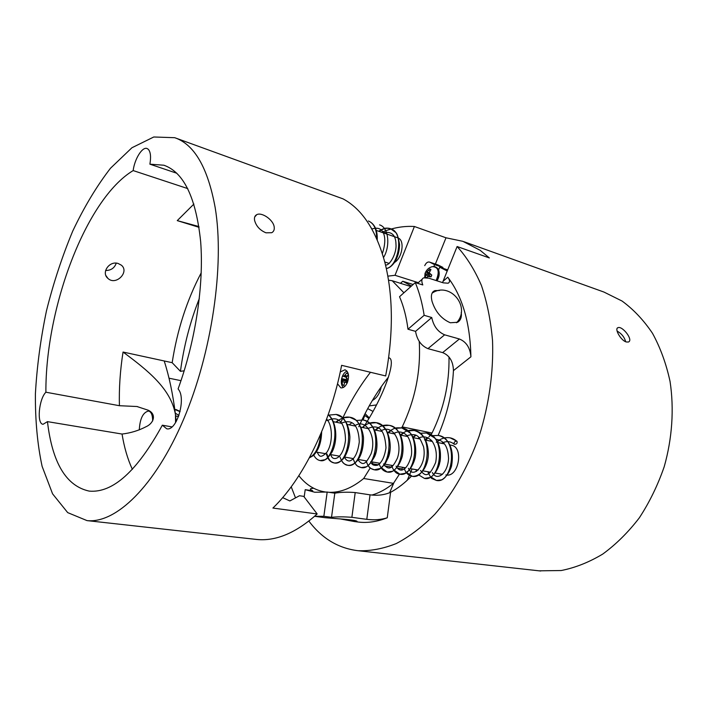 <?xml version="1.0" encoding="UTF-8"?>
<svg xmlns="http://www.w3.org/2000/svg" width="708" height="708" viewBox="0 0 708 708"><rect width="100%" height="100%" fill="white"/><g stroke="black" fill="none" stroke-linecap="round" stroke-linejoin="round"><path stroke-width="1.06" d="M437.04 280.837C439.261 277.023 439.783 273.394 438.588 269.96L439.703 267.208L447.686 269.881M438.916 269.164L437.942 268.845M380.727 389.037L381.32 386.559C379.789 393.506 376.798 398.135 372.364 400.462M373.01 411.41L367.7 408.622M369.204 405.914L376.497 404.932M387.524 379.966L387.382 378.391M447.235 271.014L439.703 267.208M442.624 268.19L442.934 267.42L438.031 264.96L429.429 262.057C427.561 261.721 426.004 262.916 424.747 265.642M442.934 267.42L434.606 264.642L429.721 262.172M411.463 286.005L402.781 281.271L400.436 283.306M364.319 415.03L368.886 418.525M417.729 283.173L417.977 282.563M363.018 419.95L364.824 415.419M437.464 264.765L438.031 264.96M434.606 264.642L433.898 266.394M365.045 413.605L369.284 417.862M199.063 227.33L177.257 220.622L198.948 226.551M175.566 422.632L175.469 414.614C170.955 388.949 148.353 370.788 123.042 352.044L164.212 360.965C169.194 376.444 172.947 394.329 175.469 414.614L176.248 421.49M201.231 272.784C186.868 300.192 177.177 330.167 172.168 362.691L180.443 371.328L184.195 370.797M164.212 360.965L172.168 362.691M187.762 188.602L133.166 170.575C85.863 198.975 45.462 307.785 45.887 392.214L119.422 405.711C118.953 388.391 120.156 370.496 123.042 352.044M177.257 220.622L193.912 204.046M118.094 263.464L121.36 265.173C129.794 271.854 115.908 286.129 107.908 278.386C100.925 272.739 109.342 260.571 118.094 263.464M119.422 405.711L136.936 406.516L148.122 410.189C156.804 414.038 153.84 423.278 146.14 426.676C138.662 430.588 130.626 433.039 122.05 434.048L47.454 421.632L43.073 424.287C36.586 424.057 38.852 399.1 45.887 392.214M164.637 165.486L163.893 165.23C183.761 172.212 196.01 197.638 200.647 241.516C204.054 284.51 195.567 341.141 178.089 388.922L178.513 389.48C186.346 399.073 176.549 431.526 166.716 428.774L162.336 425.198L171.973 426.897M133.166 170.575C134.617 158.937 142.308 146.538 147.034 148.503L148.335 149.335C150.6 151.972 151.123 156.919 149.892 164.167L176.841 173.265M215.17 207.586C224.737 264.854 212.037 352.885 183.416 419.756C154.795 486.768 115.687 523.725 87.022 520.61L67.694 512.619L52.578 493.839L42.117 466.368C37.435 444.536 35.205 420.366 35.4 393.843C36.922 366.585 40.613 338.893 46.48 310.768C53.472 282.89 62.233 256.314 72.756 231.038C84.163 206.984 96.739 186.054 110.492 168.247L131.936 147.742L153.778 136.989L174.734 137.697C194.373 144.405 207.851 167.699 215.17 207.586M163.893 165.23L149.892 164.167M47.454 421.632C52.312 462.944 66.233 486.104 89.235 491.113C112.793 493.193 137.166 471.218 162.336 425.198M132.369 469.36C127.661 459.156 124.219 447.385 122.05 434.048M274.155 226.675C273.031 219.56 261.703 211.984 256.792 214.639C254.862 215.621 254.128 217.515 254.57 220.33C256.146 226.126 259.942 230.286 265.978 232.817L271.73 232.711C273.819 231.569 274.624 229.551 274.155 226.675M142.759 526.805L126.396 524.982M116.254 263.164C114.51 268.049 110.961 270.491 105.607 270.491M255.269 539.301L256.73 539.461C275.987 541.39 296.139 532.894 317.166 513.964L272.916 508.061C303.095 479.042 330.388 423.897 341.619 365.328L385.692 375.948C393.48 333.565 393.214 295.749 384.895 262.518C376.054 230.312 362.107 209.099 343.07 198.877L175.584 138.007M169.008 378.196L181 380.674M282.642 497.627L289.864 500.945L299.475 495.742L303.723 496.361L317.166 513.964M199.329 298.519C190.098 321.857 183.806 346.124 180.443 371.328M499.813 566.462L503.158 566.834M626.235 341.964C620.721 340.398 614.199 328.565 617.969 327.689C622.376 325.583 633.757 340.229 628.385 342.026L626.235 341.964M625.66 341.752C624.474 337.194 621.606 333.627 617.075 331.043M415.286 282.581L399.533 296.714C403.622 306.183 406.436 317.025 407.976 329.229L424.154 315.308C422.278 303.192 419.322 292.28 415.286 282.581L422.791 284.952C421.26 281.147 421.57 278.775 423.694 277.846L428.809 278.182L443.261 282.846L448.076 283.209C450.102 282.244 449.996 280.235 447.775 277.191C462.448 296.457 470.165 322.998 470.917 356.814C470.139 347.77 466.289 341.831 459.386 338.99L442.642 352.611L427.924 348.646L444.642 334.822C437.836 331.866 433.535 326.105 431.747 317.538L415.552 331.353L407.976 329.229M431.747 317.538L424.154 315.308M411.454 476.148C404.728 483.051 397.772 488.44 390.577 492.308C384.382 494.998 377.541 495.839 370.045 494.839L366.797 519.336L351.876 517.327L355.204 492.573C347.672 491.936 340.875 492.14 334.813 493.184L331.521 517.318L323.848 516.3L327.185 492.042L314.803 492.237L305.201 489.67L304.183 496.954M334.813 493.184L327.185 492.042M313.591 488.237L310.635 488.679C310.007 489.228 310.706 489.936 312.741 490.803L305.201 489.67M314.618 516.282L323.848 516.3M398.613 238.215C404.905 241.224 402.055 258.128 394.524 262.447M152.671 420.95C152.627 415.1 151.255 411.791 148.556 411.029C143.034 412.304 139.945 418.587 139.29 429.88M449.81 444.96L451.315 445.261C464.156 446.837 458.678 477.838 446.04 474.953L445.872 474.926M539.071 570.825L561.205 570.533C575.241 567.754 589.083 562.267 602.738 554.072C616.031 544.364 628.226 532.292 639.315 517.849C649.51 502.255 657.812 485.21 664.21 466.714C672.237 438.376 674.22 408.835 670.051 381.444C666.219 363.735 660.369 347.699 652.519 333.335C643.687 320.202 633.536 309.431 622.049 301.033L603.977 292.068L463.926 241.702M435.385 264.049L445.996 237.791L462.864 241.322L480.174 250.313L489.352 257.933L457.111 246.526L442.527 282.616M445.996 237.791L414.401 226.498L395.029 275.297L418.304 282.669M387.851 276.147L395.029 275.297M415.552 331.353C417.065 339.982 421.189 345.752 427.924 348.646M442.642 352.611C449.58 355.443 453.173 361.443 453.439 370.62C452.262 393.17 447.164 414.764 438.137 435.393M436.358 439.261L436.146 439.712M355.204 492.573L370.045 494.839M393.825 482.883L389.612 492.777M412.083 468.962L407.25 480.245M457.111 246.526C466.634 256.995 474.732 269.96 481.405 285.421C487.077 302.148 490.786 320.582 492.538 340.716C493.653 371.718 489.078 404.684 479.201 435.986C468.298 466.714 452.854 493.733 434.73 514.389C422.287 526.92 409.463 536.637 396.285 543.549C383.125 548.78 370.364 551.169 357.983 550.709C338.22 548.275 321.848 538.399 308.865 521.079M295.519 497.91L291.218 486.794M381.718 232.295C392.586 227.79 403.48 225.861 414.401 226.498M461.235 312.387C461.864 317.113 460.651 320.405 457.607 322.264L450.323 322.768C441.518 318.919 435.447 311.856 432.11 301.573C430.57 295.599 431.526 291.944 434.969 290.599L439.464 290.492M444.642 334.822L459.386 338.99M366.797 519.336C374.222 520.256 381.037 519.743 387.258 517.787C377.196 521.752 367.496 523.168 358.159 522.035L356.921 521.876M331.521 517.318C337.557 516.698 344.345 516.707 351.876 517.327M324.025 517.548L325.299 517.716C334.734 518.592 355.566 519.716 356.965 521.292C357.567 521.69 356.646 521.769 354.212 521.522L339.867 518.849M340.265 371.957L344.964 369.771C348.593 371.576 349.433 375.727 347.504 382.223C345.725 386.267 343.504 388.143 340.849 387.86L337.504 383.771M388.524 376.975C376.886 391.728 366.974 408.321 358.788 426.765M340.504 423.11C348.787 404.25 358.779 387.303 370.47 372.284M388.674 357.797C397.569 358.62 382.869 398.533 363.142 427.632M401.489 427.871L402.224 426.889C415.304 399.321 420.968 370.815 419.224 341.371M403.914 292.785L392.223 280.74L388.533 280.191M298.856 475.705C306.157 484.98 315.016 490.405 325.423 492.007L326.53 492.14M329.043 492.317C340.433 492.715 351.982 488.104 363.691 478.493L370.249 467.935M378.329 464.802L372.24 463.74L372.992 462.067M448.996 356.982C449.465 383.559 443.81 408.914 432.048 433.039L402.224 426.889M432.048 433.039L428.889 436.907M428.057 437.818L425.756 440.155M410.852 286.554L392.223 280.74M399.462 474.121L393.462 483.352L363.691 478.493M393.462 483.352C386.356 489.086 379.161 492.989 371.877 495.06M402.746 467.315L402.002 468.953L397.347 468.138M456.554 441.057L456.934 441.217C457.554 443.243 456.695 444.279 454.368 444.305C453.642 442.624 454.368 441.544 456.554 441.057C452.872 437.96 448.784 436.969 444.27 438.093M438.836 276.642L438.792 275.952M425.738 271.899C427.207 269.137 429.446 267.376 432.455 266.606C438.535 267.031 439.765 271.686 436.137 280.545M425.676 277.571L424.959 273.677L425.676 271.881L427.039 271.695L429.853 269.005L430.942 269.562L429.207 272.819L431.783 275.058L431.057 276.863L427.756 276.421L427.03 277.731M431.269 276.447L429.34 276.279M429.951 273.863L428.898 274.456L424.959 273.677M429.924 276.332L428.898 274.456M430.659 269.863L429.853 269.005M431.756 275.129L430.19 274.182M429.128 273.881L425.676 271.881M429.26 273.952L426.048 272.031M429.234 272.854L427.039 271.695M429.791 270.907L428.446 270.376M427.057 277.678L425.685 277.262M429.96 276.067L425.596 275.288M429.03 274.527L425.207 274.12M347.203 382.94L344.601 382.081L343.938 385.701L342.247 384.444L342.309 380.391L341.61 378.638L342.822 375.55L343.955 376.196L346.725 373.054L348.336 374.16M342.247 376.665L342.318 376.488C343.513 373.612 345.088 371.85 347.062 371.187M343.283 387.497C341.46 385.586 340.911 382.674 341.637 378.753M348.38 374.346L346.256 377.877L348.265 379.665M346.61 378.47L346.265 379.603L347.601 381.293L347.46 382.311L345.513 382.09M346.265 379.603L341.61 378.638M346.389 377.337L343.345 376.267M346.46 377.045L343.955 376.196M347.035 375.992L344.769 375.355M344.531 382.196L342.291 381.665M347.601 381.293L342.309 380.391M347.079 380.196L342.061 379.541M402.781 281.271L413.118 284.519L402.976 281.35M447.775 277.191L443.084 281.297M432.898 291.917L433.659 291.254M453.439 370.62L470.917 356.814M387.258 517.787L390.577 492.308M391.223 467.059L384.754 465.935M439.721 440.084L437.411 441.783M430.915 476.971L436.411 480.44C452.881 484.316 459.014 438.155 438.42 435.447L432.384 435.721M418.649 474.891L424.446 478.404C440.783 482.245 446.987 435.721 426.473 432.995L420.295 433.305M415.879 435.367L413.109 437.535M406.613 472.466L412.268 476.316C428.49 480.121 434.73 433.163 414.26 430.482L407.976 430.862M403.631 432.951L400.843 435.172M394.135 470.139L399.852 474.192C415.941 478.006 422.26 430.553 401.817 427.924L395.427 428.367M391.143 430.491L388.435 432.685M381.435 467.776L387.188 472.024C403.126 475.865 409.56 428.004 389.214 425.34L382.639 425.835M378.391 427.986L375.771 430.154M374.072 469.749L374.293 469.785C390.073 473.723 396.63 425.278 376.293 422.685L369.611 423.26M361 467.545L361.195 467.581C376.833 471.324 383.373 422.526 363.142 419.977L363.124 419.977C366.717 420.853 369.788 422.968 372.346 426.34C375.213 429.738 378.364 440.155 376.143 451.421C373.089 462.581 366.762 467.059 365.903 466.882L361.195 467.581C357.646 465.952 356.044 466.926 353.088 458.554C356.159 466.961 358.257 466.475 361.186 467.581C364.275 467.015 366.638 469.997 374.267 457.2C380.116 446.633 376.506 422.127 363.142 419.977L356.195 420.508L363.124 419.977M341.486 460.474C343.46 463.545 345.557 465.147 347.787 465.289C363.275 469.068 369.921 419.729 349.743 417.233L349.734 417.224C345.115 416.472 340.681 418.163 336.424 422.287M326.99 453.952C328.291 459.262 330.671 462.262 334.141 462.952C349.442 466.722 356.186 416.924 336.105 414.428L328.831 415.109L336.105 414.428L342.106 417.357L346.115 422.216C348.23 426.526 349.486 431.393 349.894 436.818C349.823 448.474 345.177 457.368 342.327 459.704C339.672 462.129 336.946 463.209 334.141 462.952L330.946 461.625C330.202 460.572 329.238 461.926 326.264 453.819M313.777 455.138C315.343 458.271 317.503 460.085 320.246 460.581L320.255 460.581C332.282 463.82 341.875 426.375 328.185 414.773M309.431 457.687C315.697 454.386 319.458 446.509 320.715 434.057M386.303 268.429C398.25 267.155 404.87 232.41 390.595 228.737C386.94 227.613 383.152 228.507 379.223 231.436M383.532 257.508C390.391 246.552 388.896 227.41 379.577 224.887L379.568 224.887M376.612 238.437C376.736 229.242 373.992 223.418 368.399 220.976L368.39 220.976C374.656 223.781 377.603 230.065 377.222 239.826M180.044 411.649L174.805 409.472L176.203 409.596M437.739 264.836L429.429 262.057M137.671 406.649L136.936 406.516M256.783 214.639L254.712 216.967M105.961 275.651L107.908 278.386M256.73 539.461L141.6 526.672M130.237 525.407L87.022 520.61M617.323 328.158L617.969 327.689M397.719 237.817L376.311 230.427M389.294 263.464L384.763 261.995M178.549 416.534L175.637 415.994M149.831 411.26L148.556 411.029M444.385 443.881L437.81 442.562M432.376 441.473L425.596 440.119M420.136 439.031L413.153 437.632M407.666 436.535L400.471 435.093M394.967 433.995L387.541 432.508M382.028 431.411L374.373 429.88M368.833 428.774L360.947 427.19M355.389 426.083L347.256 424.455M341.663 423.34L333.3 421.667M327.689 420.543L326.202 420.242M442.491 474.333L435.19 473.041M430.473 472.209L422.95 470.882M418.233 470.05L410.498 468.687M405.755 467.846L397.799 466.448M393.046 465.607L384.86 464.165M380.125 463.324L371.682 461.837M366.903 460.996L358.239 459.465M353.46 458.616L344.531 457.049M339.743 456.2L330.556 454.58M325.751 453.731L316.299 452.067M357.983 550.709L540.708 571.011M434.951 290.599L432.606 292.262M358.159 522.035L354.212 521.522M325.299 517.716L314.591 516.3M422.18 279.2L417.587 283.306M310.529 489.44L310.387 490.449M326.423 492.157L325.423 492.007M456.545 322.76C471.457 307.042 449.819 281.058 432.075 293.156M456.917 441.199L450.173 437.863C445.244 437.04 440.624 438.509 436.296 442.261M454.217 444.19C450.359 441.102 446.137 440.81 441.562 443.314M432.402 472.555C436.491 481.396 447.73 474.201 448.562 458.527C447.863 443.615 442.075 440.217 435.809 439.243M431.287 440.208L429.8 440.96M420.508 470.448C424.375 475.121 428.313 479.475 435.668 462.466C437.225 454.164 436.013 447.022 432.03 441.04C427.349 436.473 422.614 435.65 417.835 438.571M408.41 468.315C413.056 479.59 427.322 464.97 423.543 446.659C419.579 437.544 418.313 431.783 405.649 436.128M396.082 466.138C397.701 469.13 399.684 470.422 402.038 470.024C406.011 468.935 409.136 464.005 411.428 455.235C412.499 446.642 409.259 437.535 406.516 435.172C402.578 431.499 398.144 430.986 393.232 433.65M383.541 463.926C389.17 471.882 392.887 467.315 397.392 458.173C403.064 442.022 392.551 423.11 380.568 431.119M370.744 461.669C371.594 464.714 373.877 465.891 377.576 465.2C381.798 462.634 384.603 456.872 385.984 447.899C384.718 426.897 377.187 424.57 367.709 428.544M357.956 459.864C363.231 466.36 365.753 464.014 371.01 453.908C377.169 437.084 366.08 417.472 354.593 425.924M344.46 457.032C345.593 459.66 347.256 460.988 349.451 461.023C354.434 459.625 357.708 453.27 359.292 441.96C358.699 427.216 353.823 417.906 341.221 423.251M330.928 454.642C332.07 461.979 343.035 459.935 345.486 440.252C345.318 423.667 338.973 414.826 327.6 420.525M317.14 452.208C318.945 455.023 319.671 459.669 326.866 452.306C333.486 442.332 332.317 424.349 326.609 419.145M436.411 480.44L441.137 479.909C442.004 480.086 448.332 476.192 451.536 466.085C454.899 446.332 446.721 437.447 438.42 435.447C446.916 437.42 455.014 446.916 451.492 466.245C448.288 476.192 442.058 480.051 441.155 479.909L436.411 480.44L432.455 478.741C431.721 479.033 430.172 476.696 427.827 471.74M438.42 435.447L432.278 435.641M427.605 437.615L424.517 439.907M415.932 469.643L416.561 471.351M424.446 478.404L429.49 477.705C430.729 477.599 436.349 473.634 439.349 464.492C443.314 447.421 435.942 434.933 426.473 432.995L420.18 433.225L426.455 432.986L434.862 438.066C437.402 440.243 441.739 449.819 440.084 461.342C437.491 472.696 430.871 477.67 429.756 477.59L424.446 478.404M415.578 435.225L412.923 437.163L415.578 435.225M406.374 472.625L412.268 476.316C408.534 475.033 406.33 474.475 403.817 467.51L404.348 469.015M403.312 432.792L400.33 435.066C405.065 431.03 409.702 429.508 414.251 430.482L407.861 430.765M393.878 470.316L399.843 474.192C396.276 473.909 393.489 470.953 391.48 465.333L391.905 466.599M401.817 427.924C396.799 427.986 395.63 426.526 387.896 432.579C394.905 426.933 396.825 427.818 401.808 427.924C405.135 428.712 408.047 430.553 410.543 433.446C413.233 436.084 417.101 445.907 415.277 457.297C412.569 468.537 406.135 473.431 405.038 473.369L399.852 474.192L404.657 473.537L408.843 470.616C411.791 467.068 413.941 462.581 415.304 457.138C417.145 444.889 412.534 434.871 410.091 432.915L401.817 427.924M379.249 464.147L378.922 463.112C380.479 468.245 383.232 471.218 387.179 472.024L381.161 467.97M389.214 425.34C384.205 425.384 382.913 423.942 375.213 430.048C378.975 426.694 382.869 425.048 386.913 425.101L389.214 425.34C392.745 426.198 395.781 428.243 398.33 431.491C401.171 434.685 404.498 444.881 402.339 456.014C399.339 467.041 392.94 471.501 392.02 471.342L387.188 472.024L391.878 471.404C392.719 471.608 399.126 467.342 402.25 456.43C404.525 445.421 401.392 435.119 398.498 431.712C395.922 428.349 392.834 426.225 389.214 425.34M366.142 460.855C367.629 466.076 370.346 469.05 374.293 469.785C370.735 468.227 368.93 468.997 366.142 460.855M362.337 427.473C366.735 423.464 371.381 421.871 376.293 422.685L369.47 423.136M365.124 425.269L362.346 427.473M351.894 422.676L349.203 424.844L351.894 422.676M349.743 417.233L342.645 417.835L349.734 417.224L355.381 419.835C356.708 420.304 362.239 426.561 363.505 437.509C363.708 457.713 354.743 466.085 347.787 465.289C344.398 464.165 342.38 463.483 340.097 457.235M338.415 420.039L335.813 422.163L338.415 420.039M327.76 457.846C329.353 460.766 331.477 462.474 334.141 462.952M321.644 431.845C321.388 442.429 318.6 450.35 313.263 455.607L309.316 457.899M414.251 430.482C423.119 433.225 427.827 440.792 428.375 453.191C428.721 463.271 422.517 476.705 412.268 476.316M374.293 469.785C377.718 469.351 380.869 471.873 387.984 458.244C393.409 446.491 388.727 424.712 376.293 422.685L382.267 425.526L386.515 430.535C388.94 435.606 390.179 441.27 390.241 447.536C389.533 453.713 387.825 459.138 385.117 463.793L380.435 468.448L374.293 469.785M320.246 460.581L325.176 459.669C326.388 459.519 328.689 456.979 332.07 452.023C338.247 440.066 336.539 421.304 328.255 414.587M385.515 265.013C389.754 265.916 396.878 253.039 395.976 244.384C395.852 234.914 391.559 231.038 383.099 232.773M382.338 253.553C387.736 237.835 384.108 224.87 372.098 228.976M371.859 228.994L371.151 227.737M390.595 228.737C386.506 228.489 386.825 226.498 378.718 231.259C383.099 228.277 387.055 227.436 390.595 228.737L395.79 232.534C397.153 233.472 398.409 237.49 399.569 244.579C399.427 251.243 397.772 257.163 394.604 262.332C391.754 266.164 388.993 268.235 386.329 268.536M178.938 415.446L175.283 413.145M176.203 409.605L180.097 411.436M364.593 424.977L363.921 426.136M424.995 273.819L424.694 277.607M433.641 266.403C439.323 267.465 440.394 272.261 436.854 280.784M347 371.116L345.584 371.921M343.194 387.533L342.247 386.125"/></g></svg>
